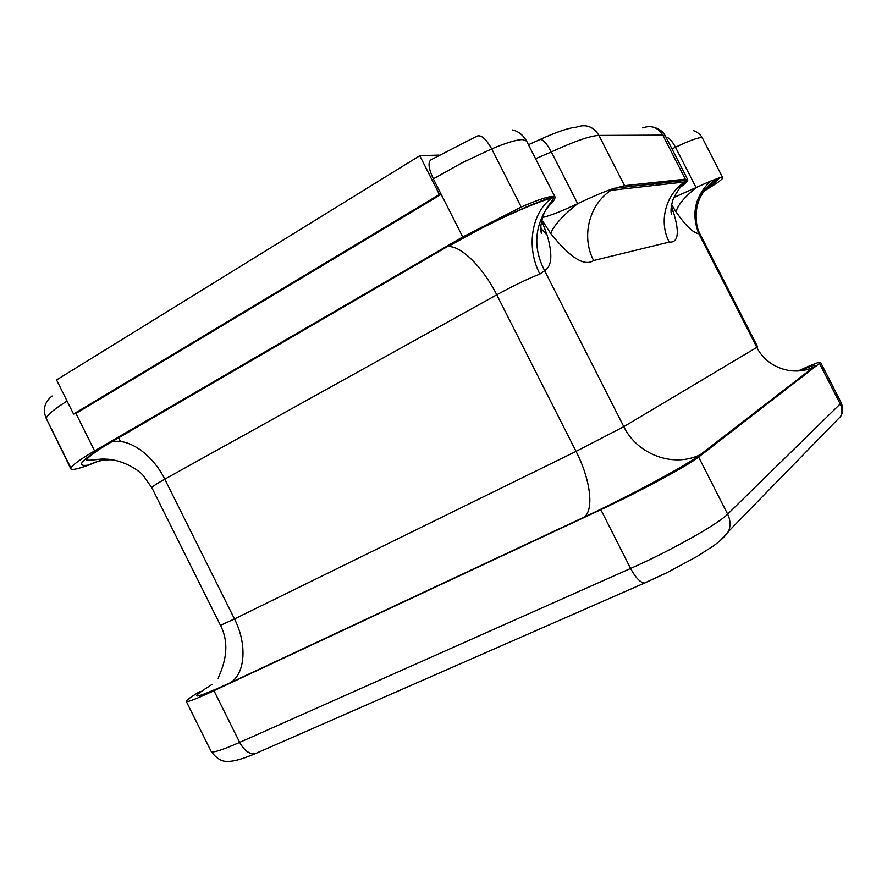 <?xml version="1.0" encoding="UTF-8"?>
<svg xmlns="http://www.w3.org/2000/svg" width="887" height="887" viewBox="0 0 887 887"><rect width="100%" height="100%" fill="white"/><g stroke="black" fill="none" stroke-linecap="round" stroke-linejoin="round"><path stroke-width="1.33" d="M700.475 193.466L717.516 182.655C721.231 180.017 722.949 178.354 722.694 177.666L719.213 177.91L710.454 181.159L674.02 197.402M67.068 401.046C54.284 409.051 47.31 414.817 46.179 418.331L70.927 468.114C72.468 464.976 80.362 459.244 94.587 450.906L462.748 236.962L441.172 194.342L439.409 194.508L73.543 414.041L75.916 413.409L441.172 194.342L433.333 178.864C428.066 167.41 427.667 160.857 432.135 159.216L475.831 136.742C480.233 133.826 485.522 137.873 491.697 148.883L462.105 162.82L433.333 178.864M70.927 468.114L70.871 468.901C71.969 470.243 77.912 468.957 88.689 465.065L103.591 459.122M541.746 220.63L547.102 235.022C552.778 254.458 551.958 266.333 544.618 270.624C533.73 249.69 534.185 229.334 545.993 209.587L554.453 199.63L555.151 197.258L554.042 196.559C549.641 195.894 538.697 199.387 521.223 207.048L491.697 148.883C506.011 142.862 516.245 139.769 522.41 139.581L526.545 140.989C522.931 134.802 518.163 131.11 512.254 129.912M462.748 236.962L521.223 207.048M680.262 187.345C684.897 183.942 687.381 181.547 687.735 180.183L685.307 179.174L624.537 185.671L611.365 189.253C602.229 192.512 590.986 197.313 577.648 203.655C562.181 210.995 550.517 215.608 542.644 217.481M819.477 363.415L698.612 457.049L727.639 514.15L840.211 403.929L819.477 363.415L820.508 362.24C819.533 361.719 812.048 364.624 798.045 370.966M600.832 509.681L213.955 690.718L239.667 742.375L630.602 568.467L600.832 509.681C640.203 491.354 688.489 465.276 698.612 457.049M199.752 691.561C190.594 697.149 186.115 700.431 186.292 701.429C187.268 702.404 196.493 698.834 213.955 690.718M546.093 209.443C548.831 204.132 555.927 197.036 552.357 197.701L553.211 198.078L552.357 197.701C531.28 212.193 525.958 247.584 539.906 274.061L544.618 270.624L623.805 426.658L757.642 346.872L700.375 234.711L698.745 233.569C693.357 233.148 685.795 225.93 676.071 211.926L671.625 204.853M671.315 206.627L673.322 211.716C679.752 232.716 678.389 242.85 669.23 242.096L593.636 260.512C584.478 266.787 570.153 257.773 550.672 233.469L542.711 221.173M696.761 224.5C693.811 204.21 701.295 188.676 719.213 177.91C718.437 180.194 712.472 184.884 701.329 191.98M799.597 370.844C812.814 365.2 817.614 363.858 814.022 366.83C793.699 377.075 766.701 367.684 756.877 347.416L698.745 233.569C691.073 213.867 694.976 196.404 710.454 181.159M671.98 148.894L675.473 147.242L696.151 187.7C684.232 197.302 677.535 205.385 676.071 211.926M547.102 235.022L540.693 228.292M539.906 274.061C527.809 278.773 513.429 285.692 496.753 294.817L164.771 479.18L234.49 618.949L576.051 451.394L496.753 294.817C483.227 267.619 460.597 244.901 447.735 246.686L480.2 228.957C509.992 213.8 534.041 203.389 552.357 197.701L554.042 196.559C529.994 203.844 482.617 226.008 447.081 246.774L110.398 442.347C81.549 459.632 74.308 467.205 88.689 465.065C96.251 461.151 104.3 459.411 112.837 459.832M685.307 179.174L662.8 135.123L598.925 135.423C590.31 135.766 574.443 141.277 551.337 151.932L577.648 203.655C562.923 215.43 553.932 225.365 550.672 233.469M671.015 211.184L671.448 214.332C670.672 211.516 670.938 207.514 672.246 202.314C672.823 197.224 682.003 184.363 684.742 182.012L687.735 180.183L614.292 188.255L610.921 190.35C588.857 204.764 581.151 236.984 593.636 260.512M684.742 182.012C665.472 194.386 658.52 221.983 669.23 242.096M671.038 209.565L673.322 211.716M654.24 183.864L650.736 185.838M73.543 414.041L56.557 379.924L419.773 155.724L439.065 155.092M439.409 194.508L419.773 155.724M666.026 137.23C668.798 137.374 671.947 140.711 675.473 147.242C688.445 141.077 696.971 137.862 701.063 137.607L702.437 138.073L722.694 177.666M716.02 179.739L716.685 181.037M255.168 753.773L245.023 757.709M75.916 413.409L94.587 450.906M540.482 139.292C557.003 131.808 568.922 127.783 576.262 127.207C585.808 123.736 593.37 126.475 598.925 135.423L624.537 185.671M646.69 582.216L644.516 583.058C640.148 582.493 635.513 577.625 630.602 568.467C670.406 550.905 718.315 523.962 727.639 514.15C730.456 519.97 730.744 525.747 728.504 531.457L840.676 416.369C842.373 412.211 842.218 408.064 840.211 403.929L841.064 402.432L820.508 362.24M258.095 752.509L254.924 753.817C243.038 758.84 234.257 761.368 228.569 761.39C222.282 762.055 216.483 758.74 211.161 751.433C212.503 753.152 222.005 750.136 239.667 742.375C244.047 750.369 249.136 754.183 254.924 753.817L644.516 583.058L667.024 572.625L696.838 556.581L713.658 545.738C720.754 540.626 725.71 535.859 728.504 531.457L719.989 540.804M814.022 366.83L700.209 454.709C688.379 464.322 630.579 495.523 583.923 517.243L230.188 682.813C192.723 699.821 186.691 700.342 212.115 684.398M583.923 517.243C594.478 510.18 590.321 479.058 576.051 451.394L623.805 426.658C637.21 454.432 673.189 468.037 700.209 454.709M447.081 246.774L111.263 442.092C128.316 437.213 152.985 454.82 164.771 479.18C156.079 484.047 151.799 486.963 151.954 487.905L143.228 475.521C136.875 468.258 120.1 459.167 105.243 459.144C101.861 458.391 90.053 460.996 87.004 459.987C83.722 460.641 96.572 450.274 111.263 442.092L110.398 442.347M218.202 678.444C219.222 674.198 233.281 649.96 220.464 625.357L234.49 618.949C247.163 643.585 245.632 673.732 230.188 682.813M528.43 144.703L539.041 139.958C541.824 138.039 545.915 142.031 551.337 151.932L535.582 158.762M120.455 441.515L118.514 437.624M687.691 179.64L665.405 136.021L662.8 135.123C657.91 127.284 651.191 124.879 642.654 127.928M841.064 402.432C843.249 407.953 843.116 412.599 840.676 416.369L833.525 423.709M52.067 396.012C44.538 402.055 42.565 409.495 46.179 418.331L70.871 468.901M693.246 130.655C692.492 130.334 698.79 131.62 702.437 138.073M211.161 751.433L186.292 701.429M220.464 625.357L151.954 487.905M654.761 127.65C659.54 128.914 663.088 131.708 665.405 136.021M555.151 197.258L526.545 140.989M700.375 234.711C692.669 221.65 696.539 199.852 702.837 192.457C711.396 181.159 713.824 181.125 717.982 178.287M545.993 209.587C543.786 213.057 542.079 218.457 540.848 225.797L541.27 233.259L540.693 228.646M611.365 189.253L610.977 190.306M684.797 181.979L610.921 190.35"/></g></svg>
